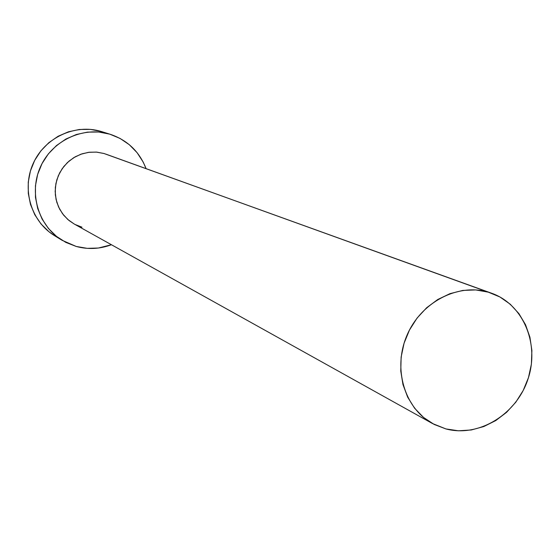 <?xml version="1.0" encoding="UTF-8"?>
<svg xmlns="http://www.w3.org/2000/svg" width="560" height="560" viewBox="0 0 560 560"><rect width="100%" height="100%" fill="white"/><g stroke="black" fill="none" stroke-linecap="round" stroke-linejoin="round"><path stroke-width="0.84" d="M491.456 293.174L103.964 153.496L491.687 293.258C523.593 304.584 539.952 344.498 527.849 379.519C516.173 414.68 478.59 437.647 445.928 428.932L432.404 423.5C404.46 408.219 392.679 368.543 406.896 335.503C420.805 302.337 457.695 282.961 488.264 292.145L106.085 154.203M110.271 134.309L110.32 134.323C127.491 140.189 139.412 151.62 146.069 168.623M146.076 168.623L143.185 162.05L137.088 152.663L129.283 144.683L120.043 138.425L109.732 134.141L98.728 132.013L87.458 132.132L76.363 134.505L65.877 139.048L56.413 145.6L48.349 153.895L42.014 163.625L37.653 174.391L35.448 185.766L35.469 197.316L37.716 208.565L42.098 219.086L48.426 228.459L56.448 236.334L65.842 242.41L76.237 246.463L87.234 248.353L98.399 248.024L111.426 244.734C99.827 249.053 88.095 249.634 76.237 246.463L62.083 240.296C38.374 225.939 28.525 193.102 40.453 166.838C52.143 140.469 83.23 125.986 109.732 134.141L101.199 131.474C75.159 123.459 44.639 137.655 33.173 163.52C21.469 189.273 31.157 221.501 54.453 235.613L61.859 240.156M81.977 227.206L75.166 224.518M74.235 224.021L69.02 220.514L63.784 215.334L59.654 209.181L56.805 202.286L55.349 194.922L55.349 187.369L56.798 179.928L59.647 172.886L63.791 166.523L69.055 161.091L75.236 156.793L82.096 153.804L89.355 152.229L96.74 152.124L103.964 153.496L96.299 152.089L88.466 152.341L80.815 154.245L73.675 157.717L67.361 162.617L62.153 168.735L58.282 175.791L55.916 183.484L55.167 191.471L56.056 199.402L58.548 206.927L62.524 213.717L67.802 219.485L74.158 223.979L432.404 423.5M101.199 131.474L90.384 129.381L79.317 129.486L68.418 131.81L58.121 136.262L48.832 142.688L40.922 150.822L34.699 160.363L30.429 170.919L28.259 182.084L28.294 193.417L30.506 204.456L34.811 214.781L41.034 223.986L48.916 231.714L54.67 235.746M488.264 292.145L475.72 289.926L462.784 290.43L449.96 293.664L437.752 299.509L426.643 307.748L417.081 318.066L409.458 330.057L404.068 343.238L401.135 357.091L400.771 371.063L402.976 384.587L407.659 397.145L414.617 408.24L423.563 417.452L434.14 424.431L445.928 428.932L458.465 430.801L471.268 429.975L483.861 426.517L495.768 420.567L506.541 412.356L515.802 402.206L523.194 390.488L528.458 377.643L531.391 364.147L531.888 350.49L529.914 337.19L525.539 324.737L518.917 313.614L510.272 304.234L499.926 296.982L488.264 292.145"/></g></svg>
